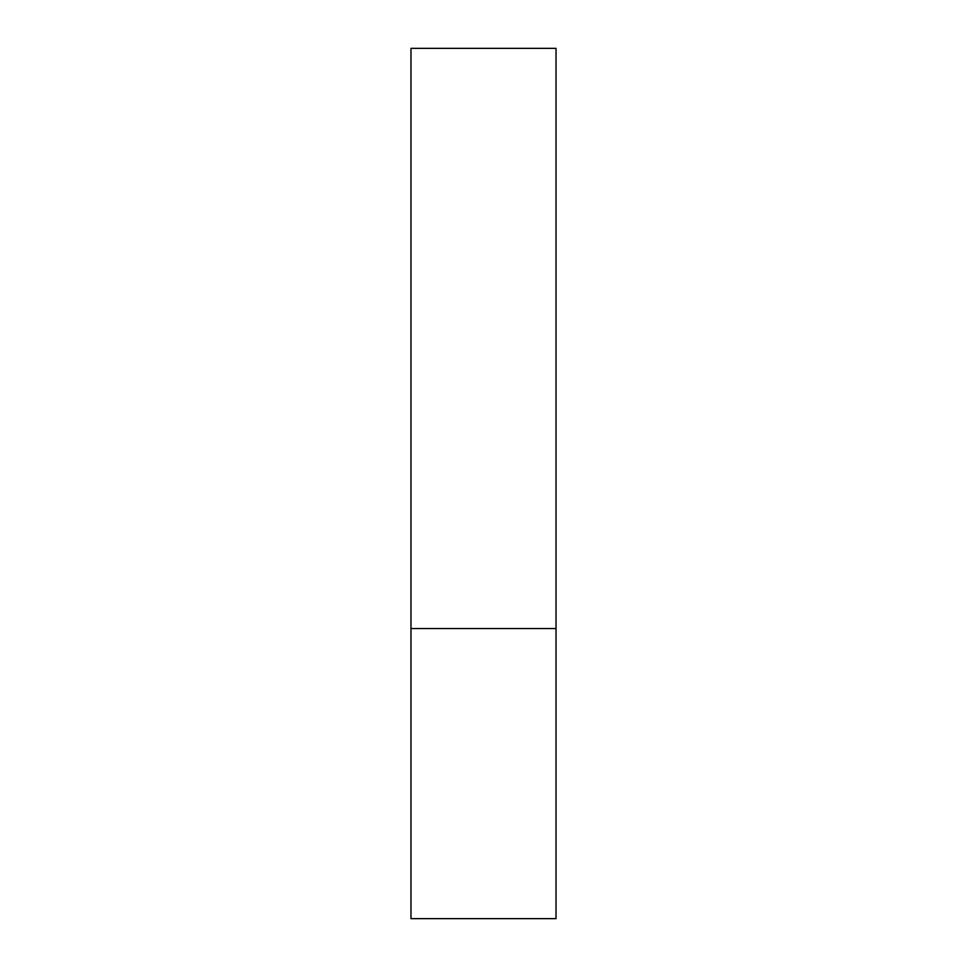 <?xml version="1.0" encoding="UTF-8"?>
<svg xmlns="http://www.w3.org/2000/svg" width="967" height="967" viewBox="0 0 967 967"><rect width="100%" height="100%" fill="white"/><g stroke="black" fill="none" stroke-linecap="round" stroke-linejoin="round"><path stroke-width="0.73" stroke-dasharray="4.83 3.63" d="M483.5 628.55L556.025 628.55L483.5 628.55M410.975 918.65L556.025 918.65M556.025 48.35L410.975 48.35"/><path stroke-width="1.45" d="M556.025 628.55L410.975 628.55L556.025 628.55L556.025 48.35L410.975 48.35L410.975 918.65L556.025 918.65L556.025 628.55"/></g></svg>
